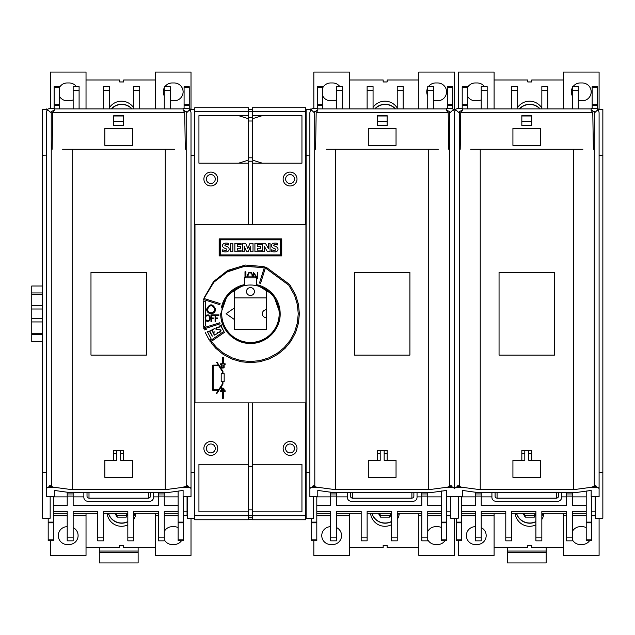 <?xml version="1.0" encoding="UTF-8"?>
<svg xmlns="http://www.w3.org/2000/svg" width="635" height="635" viewBox="0 0 635 635"><rect width="100%" height="100%" fill="white"/><g stroke="black" fill="none" stroke-linecap="round" stroke-linejoin="round"><path stroke-width="0.95" d="M108.482 513.318A13.827 13.772 180 0 0 127.825 521.581M133.771 515.93A13.827 13.772 180 0 0 134.89 513.318M127.825 514.429L126.262 517.128L117.11 517.128L114.903 513.318M117.11 517.128L117.11 515.406L126.262 515.406L127.468 513.318M115.903 513.318L117.11 515.406M126.262 517.128L126.262 515.406M131.85 108.902A13.827 13.772 -0 0 0 111.522 108.902M371.943 513.318A13.827 13.772 180 0 0 391.287 521.581M397.232 515.93A13.827 13.772 180 0 0 398.351 513.318M391.287 514.429L389.723 517.128L380.571 517.128L378.365 513.318M380.571 517.128L380.571 515.406L389.723 515.406L390.93 513.318M379.365 513.318L380.571 515.406M389.723 517.128L389.723 515.406M395.311 108.902A13.827 13.772 -0 0 0 374.983 108.902M516.549 513.318A13.827 13.772 180 0 0 535.9 521.581M541.838 515.93A13.827 13.772 180 0 0 542.965 513.318M535.9 514.429L534.329 517.128L525.185 517.128L522.97 513.318M525.185 517.128L525.185 515.406L534.329 515.406L535.543 513.318M523.97 513.318L525.185 515.406M534.329 517.128L534.329 515.406M539.925 108.902A13.827 13.772 -0 0 0 519.589 108.902M54.332 496.745L54.332 490.434L70.437 492.665L166.989 492.665L183.094 490.434L183.094 496.681L191.016 496.681L191.016 112.649L190.198 109.307L188.397 108.68L183.094 108.68L183.094 109.95L187.055 112.308C190.897 108.553 191.73 107.918 189.571 110.403M186.619 486.124L186.134 486.402M187.039 485.767L186.396 486.227L187.714 486.227L187.071 485.767M187.825 485.767L186.285 485.767L187.825 485.767M47.855 110.403C45.696 107.918 46.53 108.553 50.371 112.308L54.332 109.95L54.332 108.68L49.022 108.68L47.228 109.307L46.411 112.649L46.411 496.681L54.332 496.681L54.332 494.975M72.16 149.265L72.16 489.688L55.602 487.482L47.561 487.482L46.411 488.529M48.228 487.243L47.117 487.72M47.776 487.394L54.84 487.394L47.673 487.45M48.308 487.124L47.72 487.466M49.062 486.759L47.784 487.497M49.125 486.664L48.435 487.061M49.212 486.577L48.522 487.053M49.863 486.243L48.625 487.077M50.355 485.767L49.403 486.434L51.348 486.434L51.237 111.45M51.141 485.767L49.601 485.767L51.141 485.767M311.325 110.403C309.158 107.918 309.999 108.553 313.833 112.308L317.794 109.95L317.794 108.68L312.491 108.68L310.69 109.307L309.872 112.649L309.872 496.681L317.794 496.681L317.794 494.975M335.629 149.265L335.629 489.688L319.064 487.482L311.023 487.482L309.872 488.529M311.698 487.243L310.578 487.72M311.729 487.18L311.142 487.45M311.777 487.124L311.19 487.466M312.523 486.759L311.253 487.497M312.269 486.823L315.69 486.823L311.896 487.061M312.682 486.577L311.983 487.053M313.325 486.243L312.087 487.077M313.825 485.767L312.865 486.434L314.809 486.434L314.706 111.45M314.611 485.767L313.063 485.767L314.611 485.767M462.407 496.745L462.407 490.434L478.512 492.665L575.064 492.665L591.169 490.434L591.169 496.681L599.091 496.681L599.091 112.649L598.273 109.307L596.471 108.68L591.169 108.68L591.169 109.95L595.13 112.308C598.972 108.553 599.805 107.918 597.638 110.403M594.693 486.124L594.209 486.402M595.114 485.767L594.471 486.227L595.789 486.227L595.138 485.767M595.9 485.767L594.352 485.767L595.9 485.767M455.93 110.403C453.771 107.918 454.604 108.553 458.446 112.308L462.407 109.95L462.407 108.68L457.097 108.68L455.303 109.307L454.485 112.649L454.485 488.529L453.334 487.482L445.294 487.482L428.728 489.688L335.629 489.688M480.235 149.265L480.235 489.688L463.669 487.482L455.636 487.482L454.485 488.529M456.303 487.243L455.192 487.72M455.851 487.394L462.915 487.394L455.747 487.45M456.382 487.124L455.795 487.466M457.129 486.759L455.859 487.497M457.2 486.664L456.509 487.061M457.287 486.577L456.589 487.053M457.93 486.243L456.7 487.077M458.43 485.767L457.478 486.434L459.415 486.434L459.311 111.45M459.216 485.767L457.668 485.767L459.216 485.767M454.485 112.649L453.66 109.307L451.866 108.68L446.556 108.68L446.556 109.95L450.517 112.308C454.358 108.553 455.2 107.918 453.033 110.403M450.08 486.124L449.596 486.402M450.509 485.767L449.866 486.227L451.175 486.227L450.532 485.767M451.294 485.767L449.747 485.767L451.294 485.767M135.874 513.318A14.462 14.462 0 0 1 133.771 519.462M127.825 524.827A14.462 14.462 0 0 1 107.101 513.318M217.757 179.03A6.929 6.929 0 0 1 210.828 185.968A6.929 6.929 0 0 1 203.891 179.03A6.929 6.929 0 0 1 210.828 172.101A6.929 6.929 0 0 1 217.757 179.03M306.11 164.179L305.713 164.179M305.713 185.968L306.11 185.968M306.11 441.508L305.713 441.508M305.713 463.296L306.11 463.296M217.757 448.437A6.929 6.929 0 0 1 210.828 455.374A6.929 6.929 0 0 1 203.891 448.437A6.929 6.929 0 0 1 210.828 441.508A6.929 6.929 0 0 1 217.757 448.437M296.997 179.03A6.929 6.929 0 0 1 290.068 185.968A6.929 6.929 0 0 1 283.131 179.03A6.929 6.929 0 0 1 290.068 172.101A6.929 6.929 0 0 1 296.997 179.03M296.997 448.437A6.929 6.929 0 0 1 290.068 455.374A6.929 6.929 0 0 1 283.131 448.437A6.929 6.929 0 0 1 290.068 441.508A6.929 6.929 0 0 1 296.997 448.437M111.323 108.902A13.867 13.811 180 0 1 132.048 108.902M215.281 179.03A4.461 4.461 0 0 1 210.828 183.491A4.461 4.461 0 0 1 206.367 179.03A4.461 4.461 0 0 1 210.828 174.577A4.461 4.461 0 0 1 215.281 179.03M221.29 319.453A29.718 29.718 0 0 0 280.162 313.738A29.718 29.718 0 0 0 256.389 284.623L273.439 294.918L280.162 313.738C280.575 329.597 266.311 343.868 250.444 343.448C234.585 343.868 220.313 329.597 220.734 313.738L227.449 294.918L244.499 284.623A29.718 29.718 0 0 0 221.29 308.023M224.131 367.681L222.877 368.133L221.496 367.554L220.924 366.173L221.631 364.665L220.623 364.665L220.623 363.768L222.425 363.768L222.425 357.14L223.329 357.14L223.329 363.768L225.139 363.768L225.139 364.665L224.131 364.665L224.131 367.681M215.63 309.221C212.622 303.395 209.606 303.395 206.597 309.221C209.606 303.395 212.622 303.395 215.63 309.221C215.36 311.96 213.852 313.468 211.114 313.738C213.852 313.468 215.36 311.96 215.63 309.221M288.766 285.163L294.608 295.442L297.355 304.546L298.244 313.738L297.355 322.929L294.608 332.034L290.116 340.408L284.242 347.535L277.114 353.401L268.74 357.894L259.636 360.648L250.444 361.537L241.252 360.648L232.156 357.894L223.774 353.401L216.646 347.535L212.122 342.305L216.646 347.535L223.774 353.401L232.156 357.894L241.252 360.648L250.444 361.537L259.636 360.648L268.74 357.894L277.114 353.401L284.242 347.535L290.116 340.408L294.608 332.034L297.355 322.929L298.244 313.738L297.355 304.546L294.608 295.442L288.766 285.163L266.287 268.637L266.637 267.565L266.287 268.637M289.703 284.536L295.648 295.013L298.458 304.324L299.371 313.738L298.458 323.144L295.648 332.462L291.052 341.035L285.044 348.337L277.749 354.338L269.169 358.942L259.858 361.752L250.444 362.664L241.038 361.752L231.719 358.942L223.147 354.338L215.844 348.337L211.185 342.94L215.844 348.337L223.147 354.338L231.719 358.942L241.038 361.752L250.444 362.664L259.858 361.752L269.169 358.942L277.749 354.338L285.044 348.337L291.052 341.035L295.648 332.462L298.458 323.144L299.371 313.738L298.458 304.324L295.648 295.013L289.703 284.536L266.637 267.565L289.703 284.536M221.631 387.763L224.131 390.771L225.139 390.771L225.139 391.676L223.329 391.676L223.329 398.304L222.425 398.304L222.425 391.676L220.623 391.676L220.623 390.771L221.631 390.771L221.631 387.763M215.281 448.437A4.461 4.461 0 0 1 210.828 452.898A4.461 4.461 0 0 1 206.367 448.437A4.461 4.461 0 0 1 210.828 443.984A4.461 4.461 0 0 1 215.281 448.437M134.977 513.318A13.867 13.811 0 0 1 133.771 516.168M127.825 521.779A13.867 13.811 0 0 1 108.387 513.318M294.521 179.03A4.461 4.461 0 0 1 290.068 183.491A4.461 4.461 0 0 1 285.607 179.03A4.461 4.461 0 0 1 290.068 174.577A4.461 4.461 0 0 1 294.521 179.03M294.521 448.437A4.461 4.461 0 0 1 290.068 452.898A4.461 4.461 0 0 1 285.607 448.437A4.461 4.461 0 0 1 290.068 443.984A4.461 4.461 0 0 1 294.521 448.437M42.648 164.179L42.648 185.968M42.648 441.508L42.648 463.296M234.601 307.8L234.601 291.306A0.794 0.794 0 0 0 233.331 290.663A28.726 28.726 0 0 1 279.17 313.738A28.726 28.726 0 0 0 267.557 290.663A0.794 0.794 0 0 0 266.295 291.306L266.295 329.581L234.601 329.581L234.601 319.675L226.116 313.738L234.601 307.8L234.601 319.675M233.331 290.663A28.726 28.726 0 0 0 250.444 342.463A28.726 28.726 0 0 0 279.17 313.738M244.959 285.544L247.475 285.171M255.937 285.544L256.389 285.631L255.937 285.544M254.651 285.321L252.722 285.107M251.587 285.036L249.301 285.036M224.195 366.173C223.322 364.474 222.44 364.474 221.559 366.173L222.877 367.49L224.195 366.173M214.686 309.221C212.304 304.609 209.923 304.609 207.542 309.221C207.748 311.388 208.947 312.587 211.114 312.793C213.289 312.587 214.479 311.388 214.686 309.221M224.195 389.271C223.322 387.572 222.44 387.572 221.559 389.271L222.877 390.588L224.195 389.271M256.389 277.884L244.499 277.884L245.491 276.892L255.397 276.892L256.389 277.884L256.389 285.631M244.499 285.631L244.499 277.884M246.483 291.552A3.961 3.961 0 0 0 250.444 295.513A3.961 3.961 0 0 0 254.405 291.552A3.961 3.961 0 0 0 250.444 287.591A3.961 3.961 0 0 0 246.483 291.552M266.295 309.777A3.961 3.961 0 0 0 262.334 313.738A3.961 3.961 0 0 0 266.295 317.698M399.336 513.318A14.462 14.462 0 0 1 397.232 519.462M391.287 524.827A14.462 14.462 0 0 1 370.57 513.318M602.853 185.968L602.853 164.179M602.853 463.296L602.853 441.508M398.447 513.318A13.867 13.811 0 0 1 397.232 516.168M391.287 521.779A13.867 13.811 0 0 1 371.856 513.318M374.785 108.902A13.867 13.811 180 0 1 395.51 108.902M543.941 513.318A14.462 14.462 0 0 1 541.838 519.462M535.9 524.827A14.462 14.462 0 0 1 515.175 513.318M519.398 108.902A13.867 13.811 180 0 1 540.115 108.902M543.052 513.318A13.867 13.811 0 0 1 541.838 516.168M535.9 521.779A13.867 13.811 0 0 1 516.461 513.318M491.919 492.665L491.919 497.324A3.961 3.937 180 0 0 495.879 501.269L557.689 501.269A3.961 3.937 180 0 0 561.65 497.324L561.65 492.665M495.094 492.665L495.094 496.141A1.984 1.968 180 0 0 497.07 498.118L556.498 498.118A1.984 1.968 180 0 0 558.482 496.141L558.482 492.665M531.741 545.544A45.561 3.969 180 0 1 527.78 545.544M527.78 81.931A45.561 3.969 0 0 1 531.741 81.931M531.741 450.421L528.764 450.421L528.764 460.327L540.655 460.327L540.655 477.361L512.921 477.361L512.921 460.327L521.835 460.327L521.835 450.421L531.741 450.421L531.741 460.327M521.835 460.327L524.804 460.327L524.804 450.421L521.835 450.421M467.36 108.902L467.36 86.693L462.209 86.693L462.209 108.68M586.216 490.998L586.216 540.782L591.368 540.782L591.368 496.681M507.373 547.489L507.373 562.935L546.195 562.935L546.195 547.489M507.373 552.244L546.195 552.244M507.373 551.053L546.195 551.053M487.164 108.902L487.164 86.622L481.227 86.622L481.227 108.902M487.164 86.622L481.227 86.622M517.676 108.902L517.676 86.622L511.731 86.622L511.731 108.902M517.676 86.622L511.731 86.622M547.783 108.902L547.783 86.622L541.838 86.622L541.838 108.902M547.783 86.622L541.838 86.622M578.287 108.902L578.287 86.622L572.349 86.622L572.349 108.902M494.101 513.318L494.101 547.489L527.78 547.489L527.78 545.505L531.741 545.505L531.741 547.489L563.436 547.489L563.436 513.318M563.436 108.902L563.436 79.986L531.741 79.986L531.741 81.971L527.78 81.971L527.78 79.986L494.101 79.986L494.101 108.902M517.676 107.402A14.462 14.462 0 0 1 541.838 108.006M475.282 492.125L475.282 505.547L461.415 505.547M566.404 492.665L566.404 505.547L481.227 505.547L481.227 492.665M586.216 505.547L572.349 505.547L572.349 492.665M586.216 540.782L591.368 540.782M461.415 511.477L475.282 511.477L475.282 540.853L481.227 540.853L481.227 511.477L505.785 511.477L505.785 540.853L511.731 540.853L511.731 511.477L535.9 511.477L535.9 540.853L541.838 540.853L541.838 511.477L566.404 511.477L566.404 540.853L572.349 540.853L572.349 511.477L586.216 511.477M566.404 540.853L572.349 540.853M535.9 540.853L541.838 540.853M505.785 540.853L511.731 540.853M475.282 540.853L481.227 540.853M383.167 81.931A45.561 3.969 0 0 1 387.128 81.931M433.681 108.902L433.681 86.622L427.736 86.622L427.736 108.902M403.177 108.902L403.177 86.622L397.232 86.622L397.232 108.902M373.062 108.902L373.062 86.622L367.125 86.622L367.125 108.902M342.559 108.902L342.559 86.622L336.613 86.622L336.613 108.902M322.747 108.902L322.747 86.693L317.595 86.693L317.595 108.68M347.313 492.665L347.313 497.324A3.961 3.937 180 0 0 351.274 501.269L413.083 501.269A3.961 3.937 180 0 0 417.044 497.324L417.044 492.665M350.48 492.665L350.48 496.141A1.984 1.968 180 0 0 352.465 498.118L411.893 498.118A1.984 1.968 180 0 0 413.869 496.141L413.869 492.665M387.128 545.544A45.561 3.969 180 0 1 383.167 545.544M494.101 79.986L494.101 72.065L458.446 72.065L458.446 108.68M494.101 515.795L481.227 515.795M475.282 515.795L461.415 515.795M481.227 527.614A8.914 8.914 0 0 1 477.266 544.512L475.282 544.512A8.914 8.914 0 0 1 466.368 535.599A8.914 8.914 0 0 1 475.282 526.685M458.446 540.782L458.446 555.411L494.101 555.411L494.101 547.489M467.36 87.789A8.914 8.914 0 0 1 475.282 82.955L477.266 82.955A8.914 8.914 0 0 1 484.465 86.622M481.227 99.854A8.914 8.914 0 0 1 477.266 100.782L475.282 100.782A8.914 8.914 0 0 1 467.36 95.956M491.919 496.887L481.227 496.887M566.404 496.887L561.65 496.887M586.216 496.887L572.349 496.887M572.349 531.519A8.914 8.914 0 0 1 580.271 526.685L582.255 526.685A8.914 8.914 0 0 1 586.216 527.614M589.502 540.782A8.914 8.914 0 0 1 582.255 544.512L580.271 544.512A8.914 8.914 0 0 1 572.349 539.686M563.436 547.489L563.436 555.411L599.091 555.411L599.091 518.231M599.091 109.244L599.091 72.065L563.436 72.065L563.436 79.986M573.064 86.622A8.914 8.914 0 0 1 580.271 82.955L582.255 82.955A8.914 8.914 0 0 1 591.169 91.869A8.914 8.914 0 0 1 582.255 100.782L580.271 100.782A8.914 8.914 0 0 1 578.287 100.56M572.349 95.956A8.914 8.914 0 0 1 572.349 87.789M595.328 511.834L595.13 515.795L591.368 515.795M586.216 515.795L572.349 515.795M566.404 515.795L563.436 515.795M595.13 496.681L595.13 511.834L591.368 511.834M475.282 496.887L461.415 496.887M456.263 518.231L456.263 540.782L461.415 540.782L461.415 496.681M456.263 540.782L461.415 540.782M452.699 108.791L452.699 86.693L447.548 86.693L447.548 108.68M387.128 450.421L384.159 450.421L384.159 460.327L396.042 460.327L396.042 477.361L368.308 477.361L368.308 460.327L377.222 460.327L377.222 450.421L387.128 450.421L387.128 460.327M377.222 460.327L380.198 460.327L380.198 450.421L377.222 450.421M597.305 108.791L597.305 86.693L592.153 86.693L592.153 108.68M441.603 490.998L441.603 540.782L446.754 540.782L446.754 496.681M450.715 496.681L450.715 518.231L458.248 518.231L458.248 496.681M453.588 109.244L455.374 109.244M418.822 108.902L418.822 79.986L387.128 79.986L387.128 81.971L383.167 81.971L383.167 79.986L349.496 79.986L349.496 72.065L313.833 72.065L313.833 108.68M373.062 107.402A14.462 14.462 0 0 1 397.232 108.006M349.496 513.318L349.496 547.489L383.167 547.489L383.167 545.505L387.128 545.505L387.128 547.489L418.822 547.489L418.822 513.318M354.441 355.1L409.908 355.1L409.908 272.375L354.441 272.375L354.441 355.1M396.042 128.318L396.042 145.359L368.308 145.359L368.308 128.318L396.042 128.318M387.128 125.547L377.222 125.547L377.222 115.641L387.128 115.641L387.128 125.547L387.128 121.587L377.222 121.587L377.222 125.547M499.054 355.1L554.522 355.1L554.522 272.375L499.054 272.375L499.054 355.1M540.655 128.318L540.655 145.359L512.921 145.359L512.921 128.318L540.655 128.318M531.741 125.547L521.835 125.547L521.835 115.641L531.741 115.641L531.741 125.547L531.741 121.587L521.835 121.587L521.835 125.547M598.194 109.244L602.853 109.244L602.853 518.231L595.328 518.231L595.328 496.681M330.676 492.125L330.676 505.547L316.809 505.547M421.799 492.665L421.799 505.547L336.613 505.547L336.613 492.665M441.603 505.547L427.736 505.547L427.736 492.665M441.603 540.782L446.754 540.782M316.809 511.477L330.676 511.477L330.676 540.853L336.613 540.853L336.613 511.477L361.18 511.477L361.18 540.853L367.125 540.853L367.125 511.477L391.287 511.477L391.287 540.853L397.232 540.853L397.232 511.477L421.799 511.477L421.799 540.853L427.736 540.853L427.736 511.477L441.603 511.477M421.799 540.853L427.736 540.853M391.287 540.853L397.232 540.853M361.18 540.853L367.125 540.853M330.676 540.853L336.613 540.853M418.822 547.489L418.822 555.411L454.485 555.411L454.485 518.231M454.485 109.244L454.485 72.065L418.822 72.065L418.822 79.986M428.458 86.622A8.914 8.914 0 0 1 435.666 82.955L437.642 82.955A8.914 8.914 0 0 1 446.556 91.869A8.914 8.914 0 0 1 437.642 100.782L435.666 100.782A8.914 8.914 0 0 1 433.681 100.56M427.736 95.956A8.914 8.914 0 0 1 427.736 87.789M336.613 99.854A8.914 8.914 0 0 1 332.653 100.782L330.676 100.782A8.914 8.914 0 0 1 322.747 95.956M322.747 87.789A8.914 8.914 0 0 1 330.676 82.955L332.653 82.955A8.914 8.914 0 0 1 339.86 86.622M349.496 79.986L349.496 108.902M336.613 527.614A8.914 8.914 0 0 1 332.653 544.512L330.676 544.512A8.914 8.914 0 0 1 321.762 535.599A8.914 8.914 0 0 1 330.676 526.685M427.736 531.519A8.914 8.914 0 0 1 435.666 526.685L437.642 526.685A8.914 8.914 0 0 1 441.603 527.614M444.897 540.782A8.914 8.914 0 0 1 437.642 544.512L435.666 544.512A8.914 8.914 0 0 1 427.736 539.686M313.833 540.782L313.833 555.411L349.496 555.411L349.496 547.489M326.088 149.265L438.261 149.265M315.603 149.265L316.174 112.538L317.794 110.546L317.794 108.902L446.556 108.902L446.556 110.546L448.183 112.538L448.755 149.265M446.786 487.283L453.112 487.394M453.215 487.45L446.778 487.283L452.882 487.283M453.168 487.466L452.58 487.124M449.651 111.45L449.651 486.362L447.469 487.148M453.104 487.497L451.834 486.759M448.104 486.997L452.366 486.997M452.453 487.061L451.763 486.664M448.667 486.823L452.088 486.823M452.374 487.053L451.675 486.577M449.151 486.632L451.795 486.632M452.263 487.077L451.033 486.243M449.548 486.434L451.175 486.227M450.175 486.005L450.858 486.005M457.787 486.227L458.787 486.005M456.081 487.283L462.185 487.283M461.494 487.148L459.415 486.434M456.597 486.997L460.859 486.997M456.882 486.823L460.296 486.823M457.168 486.632L459.811 486.632M459.367 486.402L458.883 486.124M470.702 149.265L582.874 149.265M460.208 149.265L460.78 112.538L462.407 110.546L462.407 108.902L591.169 108.902L591.169 110.546L592.788 112.538L593.36 149.265M594.257 111.45L594.257 486.362L590.661 487.394L597.725 487.394M597.829 487.45L597.233 487.18M591.391 487.283L597.487 487.283M597.773 487.466L597.186 487.124M592.082 487.148L597.241 487.148M597.71 487.497L596.44 486.759M592.709 486.997L596.971 486.997M597.067 487.061L593.765 486.632M593.28 486.823L596.694 486.823M596.979 487.053L596.289 486.577M596.876 487.077L595.638 486.243M594.154 486.434L595.789 486.227M594.789 486.005L595.471 486.005M462.407 110.546L462.407 109.95M347.313 496.887L336.613 496.887M421.799 496.887L417.044 496.887M441.603 496.887L427.736 496.887M450.715 511.834L446.754 511.834M450.517 496.681L450.517 515.795L446.754 515.795M441.603 515.795L427.736 515.795M421.799 515.795L418.822 515.795M349.496 515.795L336.613 515.795M330.676 515.795L316.809 515.795M271.589 251.547L271.589 249.817A8.747 8.747 0 0 0 274.153 250.357A2.484 2.484 0 0 0 275.288 250.166A0.627 0.627 0 0 0 275.288 248.968A38.989 38.989 0 0 0 273.28 248.063A3.421 3.421 0 0 1 271.637 246.713A2.31 2.31 0 0 1 271.613 244.602A2.794 2.794 0 0 1 273.455 243.268A8.207 8.207 0 0 1 277.36 243.356L277.36 244.975A6.588 6.588 0 0 0 274.51 244.642A0.992 0.992 0 0 0 273.852 244.975A0.5 0.5 0 0 0 273.82 245.491A2.246 2.246 0 0 0 274.622 246.039L276.138 246.729A3.556 3.556 0 0 1 277.757 248.11A2.461 2.461 0 0 1 277.781 250.309A3.024 3.024 0 0 1 275.852 251.754A10.763 10.763 0 0 1 271.589 251.547M254.913 243.292L261.152 243.292L261.152 244.808L257.381 244.808L257.381 246.729L260.675 246.729L260.675 248.166L257.381 248.166L257.381 250.158L261.152 250.158L261.152 251.73L254.913 251.73L254.913 243.292M234.855 243.292L241.086 243.292L241.086 244.808L237.315 244.808L237.315 246.729L240.609 246.729L240.609 248.166L237.315 248.166L237.315 250.158L241.086 250.158L241.086 251.73L234.855 251.73L234.855 243.292M222.71 251.547L222.71 249.817A8.747 8.747 0 0 0 225.282 250.357A2.484 2.484 0 0 0 226.417 250.166A0.627 0.627 0 0 0 226.417 248.968A38.989 38.989 0 0 0 224.409 248.063A3.421 3.421 0 0 1 222.766 246.713A2.31 2.31 0 0 1 222.742 244.602A2.794 2.794 0 0 1 224.584 243.268A8.207 8.207 0 0 1 228.489 243.356L228.489 244.975A6.588 6.588 0 0 0 225.639 244.642A0.992 0.992 0 0 0 224.98 244.975A0.5 0.5 0 0 0 224.941 245.491A2.246 2.246 0 0 0 225.742 246.039L227.259 246.729A3.556 3.556 0 0 1 228.886 248.11A2.461 2.461 0 0 1 228.902 250.309A3.024 3.024 0 0 1 226.981 251.754A10.763 10.763 0 0 1 222.71 251.547M230.402 251.73L230.402 243.292L232.862 243.292L232.862 251.73L230.402 251.73M242.602 251.73L242.602 243.292L245.65 243.292L247.817 248.436L249.999 243.292L253.024 243.292L253.024 251.73L250.571 251.73L250.571 246.158L248.198 251.73L246.602 251.73L244.245 246.174L244.245 251.73L242.602 251.73M262.66 251.73L262.66 243.292L265.406 243.292L268.438 248.579L268.438 243.292L270.058 243.292L270.058 251.73L267.406 251.73L264.382 246.38L264.382 251.73L262.66 251.73M317.794 110.546L317.794 109.95M313.174 486.227L314.174 486.005M314.762 486.402L314.269 486.124M311.991 486.997L315.69 486.823M311.721 487.148L316.254 486.997M311.475 487.283L316.889 487.148M311.237 487.394L317.571 487.283M462.407 494.975L462.407 496.681L446.556 496.681L446.556 490.434L430.451 492.665L333.907 492.665L317.794 490.434L317.794 491.744M319.064 487.482L318.302 487.394M428.728 149.265L428.728 489.688M446.048 487.394L445.294 487.482M446.556 109.95L446.556 110.546M453.771 487.72L452.66 487.243M463.669 487.482L462.915 487.394M573.341 149.265L573.341 489.688L480.235 489.688M590.661 487.394L573.341 489.688M591.169 109.95L591.169 110.546M589.899 487.482L597.94 487.482L599.091 488.529M598.384 487.72L597.265 487.243M317.794 496.745L317.794 490.434M462.407 490.434L462.407 491.744M330.676 496.887L316.809 496.887M309.872 112.649L309.872 124.746M311.658 518.231L311.658 540.782L316.809 540.782L316.809 496.681M311.658 540.782L316.809 540.782M266.295 291.306L266.295 297.886L234.601 297.886M309.872 474.194L309.872 472.21L306.11 472.21L306.11 109.244L310.769 109.244M306.11 155.265L309.872 155.123M306.11 472.21L306.11 518.231L313.634 518.231L313.634 496.681M252.182 276.392L251.881 273.963L250.38 272.756L248.88 273.058L248.277 273.963L247.975 276.392M209.479 316.492L207.978 315.285L206.478 315.587L205.573 317.397L205.573 318.921L206.478 320.731L208.875 320.731L209.78 318.921L209.479 316.492M222.401 381.722L221.186 381.722L221.186 373.713L222.401 373.713L222.401 371.483L218.623 365.609L213.193 365.609L213.193 389.834L218.623 389.834L222.401 383.961L222.401 381.722M280.559 239.054A0.794 0.794 0 0 1 281.345 239.847L281.345 254.905A0.794 0.794 0 0 1 280.559 255.699L220.337 255.699A0.794 0.794 0 0 1 219.543 254.905L219.543 239.847A0.794 0.794 0 0 1 220.337 239.054L280.559 239.054L280.559 255.699M67.207 492.125L67.207 505.547L53.34 505.547M158.329 492.665L158.329 505.547L73.152 505.547L73.152 492.665M178.141 505.547L164.274 505.547L164.274 492.665M120.698 460.327L120.698 450.421L123.666 450.421L123.666 460.327L120.698 460.327M113.76 450.421L116.729 450.421L116.729 460.327L113.76 460.327L113.76 450.421L123.666 450.421M90.98 355.1L146.447 355.1L146.447 272.375L90.98 272.375L90.98 355.1M207.327 331.597L211.13 338.892L209.264 340.154L205.28 332.557M226.092 272.344L244.348 266.295L263.057 267.613L245.396 266.176L227.989 271.32L213.892 282.186L204.518 297.624L213.527 281.615L227.727 270.391L245.42 265.057L263.406 266.541L245.42 265.057L227.727 270.391L213.527 281.615L204.272 297.545M203.954 298.482L203.613 299.561L203.954 298.482L220.107 303.578L219.766 304.657L203.613 299.561M203.263 300.784L203.263 326.692L203.263 300.784L205.415 301.482L205.415 325.993L203.263 326.692M209.852 341.058L210.487 341.987L209.852 341.058L223.79 331.438L224.433 332.367L210.487 341.987M203.589 327.827L203.922 328.906L203.589 327.827L219.75 322.763L220.083 323.842L203.922 328.906M252.619 274.844L251.357 272.629L252.619 274.844L252.46 276.892M248.793 272.629L247.531 274.844L248.793 272.629L251.357 272.629M206.597 309.221C206.867 311.96 208.375 313.468 211.114 313.738C208.375 313.468 206.867 311.96 206.597 309.221M248.118 157.821L252.77 157.821M252.77 121.007L248.118 121.007M252.428 118.729L252.428 160.099L262.334 163.187L301.95 163.187L301.95 115.641L262.334 115.641L252.428 118.729M123.666 545.544A45.561 3.969 180 0 1 119.705 545.544M83.852 496.887L73.152 496.887M158.329 496.887L153.575 496.887M53.34 511.477L67.207 511.477L67.207 540.853L73.152 540.853L73.152 511.477L97.719 511.477L97.719 540.853L103.656 540.853L103.656 511.477L127.825 511.477L127.825 540.853L133.771 540.853L133.771 511.477L158.329 511.477L158.329 540.853L164.274 540.853L164.274 511.477L178.141 511.477M83.852 492.665L83.852 497.324A3.961 3.937 180 0 0 87.813 501.269L149.614 501.269A3.961 3.937 180 0 0 153.575 497.324L153.575 492.665M87.019 492.665L87.019 496.141A1.984 1.968 180 0 0 88.995 498.118L148.423 498.118A1.984 1.968 180 0 0 150.408 496.141L150.408 492.665M59.285 108.902L59.285 86.693L54.134 86.693L54.134 108.68M79.097 108.902L79.097 86.622L73.152 86.622L73.152 108.902M109.601 108.902L109.601 86.622L103.656 86.622L103.656 108.902M139.708 108.902L139.708 86.622L133.771 86.622L133.771 108.902M170.22 108.902L170.22 86.622L164.274 86.622L164.274 108.902M132.58 128.318L132.58 145.359L104.846 145.359L104.846 128.318L132.58 128.318M123.666 125.547L113.76 125.547L113.76 115.641L123.666 115.641L123.666 125.547L123.666 121.587L113.76 121.587L113.76 125.547M49.713 486.227L50.713 486.005M48.006 487.283L54.11 487.283M53.419 487.148L51.348 486.434M48.522 486.997L52.784 486.997M48.808 486.823L52.221 486.823M49.101 486.632L51.737 486.632M51.292 486.402L50.808 486.124M123.666 460.327L132.58 460.327L132.58 477.361L104.846 477.361L104.846 460.327L113.76 460.327M211.185 342.94L212.122 342.305M204.272 329.93L206.423 329.232M263.406 266.541L263.057 267.613M259.477 283.043L264.541 266.875L265.613 267.216L260.548 283.377L259.477 283.043M253.357 276.892L253.357 272.304L257.397 277.733L257.397 272.304L257.834 272.304L257.834 278.948L253.802 273.518L253.802 276.892M247.698 276.892L247.531 274.844M244.991 277.4L244.991 271.772L245.928 271.772L245.928 276.892M219.012 326.287L222.226 324.652L220.964 325.723L223.401 330.51L220.623 325.898L219.012 326.287M215.519 318.381L215.519 321.477L215.074 321.477L215.074 314.841L218.932 314.841L218.932 315.277L215.519 315.277L215.519 317.937L217.376 317.937L217.376 318.381L215.519 318.381M213.273 332.224L214.884 331.835L213.447 332.573L214.487 334.621L217.297 333.621L214.32 335.137L211.709 330.01L214.686 328.493L212.225 330.176L213.273 332.224M207.042 321.477L205.454 319.881L205.137 317.373L206.399 315.158L208.312 314.841L209.907 316.428L210.225 318.937L208.963 321.159L207.042 321.477M207.939 331.93L211.153 330.295L209.891 331.367L212.328 336.153L209.55 331.541L207.939 331.93M211.399 318.381L211.399 321.477L210.955 321.477L210.955 314.841L214.813 314.841L214.813 315.277L211.399 315.277L211.399 317.937L213.257 317.937L213.257 318.381L211.399 318.381M216.638 327.493L219.345 327.152L217.765 327.358L216.146 328.74L216.829 329.525L219.456 329.374L220.694 329.994L221.083 330.748L220.226 332.129L217.519 332.47L219.099 332.272L220.718 330.883L219.9 329.859L216.043 329.398L215.781 328.882L216.638 327.493M224.171 373.713L224.171 381.722L222.956 381.722L222.956 384.104L217.075 393.24L216.519 393.24L218.4 390.303L212.804 390.303L212.804 365.133L218.4 365.133L216.519 362.204L217.075 362.204L222.956 371.34L222.956 373.713L224.171 373.713M281.742 238.855L281.742 255.897L219.146 255.897L219.146 238.855L281.742 238.855M238.562 115.641L198.938 115.641L198.938 163.187L238.562 163.187L248.468 160.099L248.468 118.729L238.562 115.641L248.468 115.641L248.468 117.626L252.428 117.626L252.428 115.641L262.334 115.641M119.705 81.931A45.561 3.969 0 0 1 123.666 81.931M46.411 112.649L46.411 124.746M42.648 341.471L31.75 341.471L31.75 286.004L42.648 286.004M248.468 464.288L198.938 464.288L198.938 511.834L248.468 511.834L248.468 402.876M252.428 464.288L252.428 511.834L301.95 511.834L301.95 464.288L252.428 464.288L252.428 402.876M252.428 517.771L248.468 517.771L252.428 517.771M248.468 509.849L252.428 509.849M248.468 466.273L252.428 466.273M178.141 496.887L164.274 496.887M178.141 490.998L178.141 540.782L183.293 540.782L183.293 496.681M48.189 518.231L48.189 540.782L53.34 540.782L53.34 496.681M48.189 540.782L53.34 540.782M67.207 496.887L53.34 496.887M262.334 163.187L252.428 163.187L252.428 161.203L248.468 161.203L248.468 163.187L238.562 163.187M62.627 149.265L174.8 149.265M183.094 109.95L184.714 112.538L185.293 149.265M52.134 149.265L52.713 112.538L54.332 109.95M54.332 110.546L54.332 108.902L183.094 108.902L183.094 110.546M54.332 490.434L54.332 491.744M55.602 487.482L54.84 487.394M165.267 149.265L165.267 489.688L72.16 489.688M186.19 111.45L186.19 486.362L181.824 487.482L189.865 487.482L191.016 488.529M190.309 487.72L189.198 487.243M182.586 487.394L189.651 487.394M189.754 487.45L184.007 487.148M183.317 487.283L189.42 487.283M189.706 487.466L189.119 487.124M189.643 487.497L188.365 486.759M184.642 486.997L188.905 486.997M188.992 487.061L185.69 486.632M185.206 486.823L188.619 486.823M188.905 487.053L188.214 486.577M188.801 487.077L187.563 486.243M186.079 486.434L187.714 486.227M186.714 486.005L187.396 486.005M252.428 163.187L252.428 224.592M305.911 224.592L305.911 402.876L194.977 402.876L194.977 224.592L305.911 224.592M252.428 109.696L248.468 109.696L252.428 109.696M47.3 109.244L42.648 109.244L42.648 472.21L46.411 472.21L46.411 474.194M42.648 155.265L46.411 155.123M50.173 496.681L50.173 518.231L42.648 518.231L42.648 472.21M31.75 334.526L42.648 334.526M31.75 333.264L42.648 333.264M31.75 321.945L42.648 321.945M31.75 318.468L42.648 318.468M42.648 309.007L31.75 309.007M31.75 305.53L42.648 305.53M31.75 294.211L42.648 294.211M42.648 292.949L31.75 292.949M187.254 496.681L187.254 518.231L194.778 518.231L194.778 519.755L248.468 519.755L248.468 511.834M252.428 519.327L248.468 519.327M252.428 511.834L252.428 519.755L305.713 519.755L252.428 519.755M305.713 519.755L305.713 515.795L194.778 515.795M305.713 402.876L305.713 515.795M305.713 107.72L252.428 107.72L305.713 107.72L305.713 224.592M252.428 107.72L252.428 115.641M189.238 108.791L189.238 86.693L184.086 86.693L184.086 108.68M181.824 487.482L165.267 489.688M248.468 115.641L248.468 107.72L194.778 107.72L194.778 518.231M248.468 224.592L248.468 163.187M99.298 547.489L99.298 562.935L138.128 562.935L138.128 547.489M99.298 552.244L138.128 552.244M99.298 551.053L138.128 551.053M248.468 519.755L194.778 519.755M248.468 107.72L194.778 107.72M86.027 513.318L86.027 547.489L119.705 547.489L119.705 545.505L123.666 545.505L123.666 547.489L155.361 547.489L155.361 555.411L191.016 555.411L191.016 518.231M155.361 108.902L155.361 79.986L123.666 79.986L123.666 81.971L119.705 81.971L119.705 79.986L86.027 79.986L86.027 108.902M109.601 107.402A14.462 14.462 0 0 1 133.771 108.006M190.127 109.244L194.778 109.244M86.027 79.986L86.027 72.065L50.371 72.065L50.371 108.68M86.027 515.795L73.152 515.795M67.207 515.795L53.34 515.795M73.152 527.614A8.914 8.914 0 0 1 69.191 544.512L67.207 544.512A8.914 8.914 0 0 1 58.293 535.599A8.914 8.914 0 0 1 67.207 526.685M50.371 540.782L50.371 555.411L86.027 555.411L86.027 547.489M59.285 87.789A8.914 8.914 0 0 1 67.207 82.955L69.191 82.955A8.914 8.914 0 0 1 76.39 86.622M73.152 99.854A8.914 8.914 0 0 1 69.191 100.782L67.207 100.782A8.914 8.914 0 0 1 59.285 95.956M181.435 540.782A8.914 8.914 0 0 1 174.18 544.512L172.196 544.512A8.914 8.914 0 0 1 164.274 539.686M164.274 531.519A8.914 8.914 0 0 1 172.196 526.685L174.18 526.685A8.914 8.914 0 0 1 178.141 527.614M155.361 547.489L155.361 513.318M191.016 109.244L191.016 72.065L155.361 72.065L155.361 79.986M164.997 86.622A8.914 8.914 0 0 1 172.196 82.955L174.18 82.955A8.914 8.914 0 0 1 183.094 91.869A8.914 8.914 0 0 1 174.18 100.782L172.196 100.782A8.914 8.914 0 0 1 170.22 100.56M164.274 95.956A8.914 8.914 0 0 1 164.274 87.789M187.254 511.834L183.293 511.834M187.055 496.681L187.055 515.795L183.293 515.795M178.141 515.795L164.274 515.795M158.329 515.795L155.361 515.795M556.498 492.665L556.498 498.118M497.07 492.665L497.07 498.118M462.209 105.362L467.36 105.362M462.209 104.68L467.36 104.68M462.209 87.662L467.36 87.662M481.227 90.305L487.164 90.305M511.731 90.305L517.676 90.305M541.838 90.305L547.783 90.305M572.349 90.305L578.287 90.305M481.227 496.062L475.282 496.062M481.227 493.951L475.282 493.951M572.349 496.062L566.404 496.062M572.349 493.951L566.404 493.951M591.368 522.105L586.216 522.105M591.368 522.795L586.216 522.795M591.368 539.813L586.216 539.813M586.216 513.318L572.349 513.318L586.216 513.318M572.349 537.17L566.404 537.17M566.404 513.318L541.838 513.318L566.404 513.318M541.838 537.17L535.9 537.17M535.9 513.318L511.731 513.318L535.9 513.318M511.731 537.17L505.785 537.17M481.227 537.17L475.282 537.17M427.736 90.305L433.681 90.305M397.232 90.305L403.177 90.305M367.125 90.305L373.062 90.305M336.613 90.305L342.559 90.305M317.595 105.362L322.747 105.362M317.595 104.68L322.747 104.68M317.595 87.662L322.747 87.662M411.893 492.665L411.893 498.118M352.465 492.665L352.465 498.118M521.835 115.999L531.741 115.999M505.785 513.318L481.227 513.318L505.785 513.318M377.222 115.999L387.128 115.999M475.282 513.318L461.415 513.318L475.282 513.318M461.415 522.795L456.263 522.795M461.415 539.813L456.263 539.813M447.548 104.68L452.699 104.68M447.548 87.662L452.699 87.662M592.153 104.68L597.305 104.68M592.153 87.662L597.305 87.662M592.153 105.362L597.305 105.362M461.415 522.105L456.263 522.105M447.548 105.362L452.699 105.362M336.613 496.062L330.676 496.062M336.613 493.951L330.676 493.951M427.736 496.062L421.799 496.062M427.736 493.951L421.799 493.951M446.754 522.105L441.603 522.105M446.754 522.795L441.603 522.795M446.754 539.813L441.603 539.813M441.603 513.318L427.736 513.318L441.603 513.318M427.736 537.17L421.799 537.17M421.799 513.318L397.232 513.318L421.799 513.318M397.232 537.17L391.287 537.17M391.287 513.318L367.125 513.318L391.287 513.318M367.125 537.17L361.18 537.17M336.613 537.17L330.676 537.17M316.174 112.538L448.183 112.538M460.78 112.538L592.788 112.538M599.091 155.265L602.853 155.265M599.091 472.21L602.853 472.21M361.18 513.318L336.613 513.318L361.18 513.318M330.676 513.318L316.809 513.318L330.676 513.318M316.809 522.105L311.658 522.105M316.809 522.795L311.658 522.795M316.809 539.813L311.658 539.813M219.543 254.905L220.337 254.905L220.337 239.847L281.345 239.847M220.337 255.699L220.337 254.905L281.345 254.905M220.337 239.054L220.337 239.847L219.543 239.847M73.152 496.062L67.207 496.062M73.152 493.951L67.207 493.951M164.274 496.062L158.329 496.062M164.274 493.951L158.329 493.951M73.152 537.17L67.207 537.17M103.656 537.17L97.719 537.17M133.771 537.17L127.825 537.17M164.274 537.17L158.329 537.17M148.423 492.665L148.423 498.118M88.995 492.665L88.995 498.118M54.134 105.362L59.285 105.362M54.134 104.68L59.285 104.68M54.134 87.662L59.285 87.662M73.152 90.305L79.097 90.305M103.656 90.305L109.601 90.305M133.771 90.305L139.708 90.305M164.274 90.305L170.22 90.305M183.293 522.105L178.141 522.105M183.293 522.795L178.141 522.795M183.293 539.813L178.141 539.813M53.34 539.813L48.189 539.813M53.34 522.795L48.189 522.795M67.207 513.318L53.34 513.318L67.207 513.318M97.719 513.318L73.152 513.318L97.719 513.318M127.825 513.318L103.656 513.318L127.825 513.318M158.329 513.318L133.771 513.318L158.329 513.318M178.141 513.318L164.274 513.318L178.141 513.318M113.76 115.999L123.666 115.999M52.713 112.538L184.714 112.538M305.713 111.681L194.778 111.681M53.34 522.105L48.189 522.105M184.086 104.68L189.238 104.68M184.086 87.662L189.238 87.662M184.086 105.362L189.238 105.362M191.016 472.21L194.778 472.21M191.016 155.265L194.778 155.265M113.76 453.382L116.729 453.477M120.698 453.477L123.666 453.382M377.222 453.382L380.198 453.477M384.159 453.477L387.128 453.382M521.835 453.382L524.804 453.477M528.764 453.477L531.741 453.382M462.209 86.693L467.36 86.693M572.349 86.622L578.287 86.622M427.736 86.622L433.681 86.622M397.232 86.622L403.177 86.622M367.125 86.622L373.062 86.622M336.613 86.622L342.559 86.622M317.595 86.693L322.747 86.693M447.548 86.693L452.699 86.693M592.153 86.693L597.305 86.693M73.152 540.853L67.207 540.853M103.656 540.853L97.719 540.853M133.771 540.853L127.825 540.853M164.274 540.853L158.329 540.853M54.134 86.693L59.285 86.693M73.152 86.622L79.097 86.622M103.656 86.622L109.601 86.622M133.771 86.622L139.708 86.622M164.274 86.622L170.22 86.622M183.293 540.782L178.141 540.782M184.086 86.693L189.238 86.693"/></g></svg>
